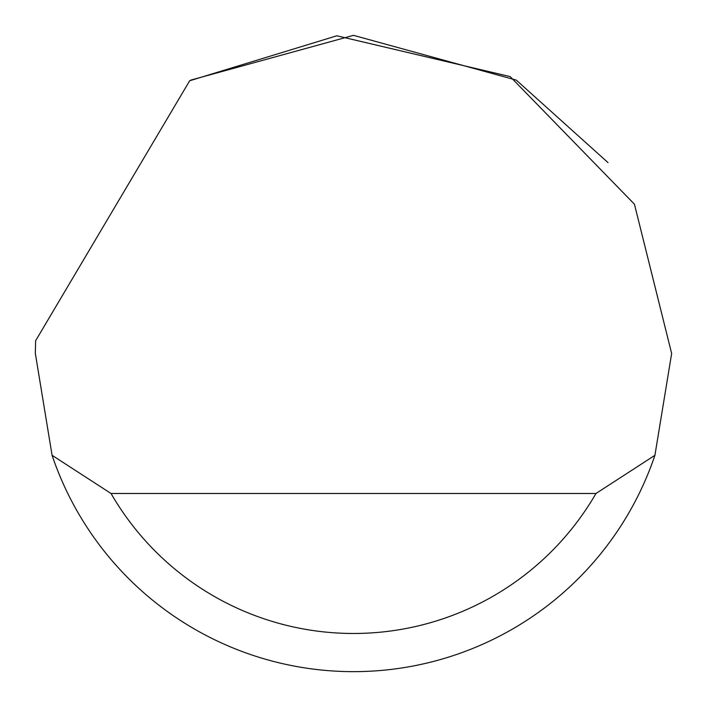 <?xml version="1.0" encoding="UTF-8"?>
<svg xmlns="http://www.w3.org/2000/svg" width="707" height="707" viewBox="0 0 707 707"><rect width="100%" height="100%" fill="white"/><g stroke="black" fill="none" stroke-linecap="round" stroke-linejoin="round"><path stroke-width="1.06" d="M189.679 80.766L336.815 35.792L510.18 76.603L634.444 204.208L671.65 353.5L654.921 455.308A318.15 318.15 0 0 1 52.079 455.308L35.35 353.5L35.606 340.774L189.679 80.766M190.802 80.094L353.5 35.35L516.198 80.094M516.41 80.227L608.02 162.61M52.079 455.308L111.034 493.486L595.966 493.486L654.921 455.308M111.034 493.486A279.972 279.972 0 0 0 595.966 493.486"/></g></svg>
